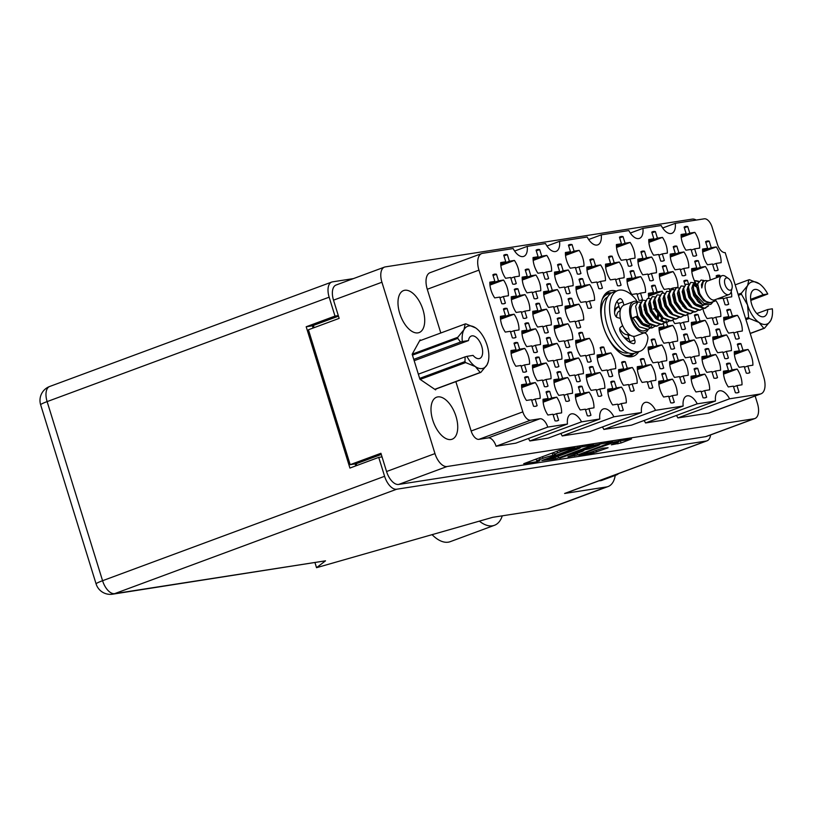 <?xml version="1.0" encoding="UTF-8"?>
<svg xmlns="http://www.w3.org/2000/svg" width="813" height="813" viewBox="0 0 813 813"><rect width="100%" height="100%" fill="white"/><g stroke="black" fill="none" stroke-linecap="round" stroke-linejoin="round"><path stroke-width="1.22" d="M718.133 270.007L716.101 263.432L721.141 262.65A15.569 8.069 69.7 0 0 716.273 246.928L711.233 247.711L709.19 241.136A15.569 8.069 69.7 0 0 706.456 241.258A15.569 8.069 69.7 0 0 705.582 241.695L707.625 248.27L702.574 249.063A15.569 8.069 69.7 0 0 703.773 257.111A15.569 8.069 69.7 0 0 707.442 264.784L712.493 263.991L714.525 270.577A15.569 8.069 69.7 0 0 717.259 270.455A15.569 8.069 69.7 0 0 718.133 270.007L716.314 270.688M696.67 255.434L694.637 248.859L699.678 248.077A15.569 8.069 69.7 0 0 694.81 232.355L689.77 233.138L687.727 226.563A15.569 8.069 69.7 0 0 684.993 226.685A15.569 8.069 69.7 0 0 684.119 227.122L686.162 233.697L681.111 234.49A15.569 8.069 69.7 0 0 682.31 242.538A15.569 8.069 69.7 0 0 685.979 250.211L691.03 249.418L693.062 256.004A15.569 8.069 69.7 0 0 695.796 255.882A15.569 8.069 69.7 0 0 696.67 255.434L694.851 256.105M685.786 275.048L683.753 268.473L688.804 267.68A15.569 8.069 69.7 0 0 683.936 251.959L678.885 252.741L676.843 246.166A15.569 8.069 69.7 0 0 674.109 246.288A15.569 8.069 69.7 0 0 673.235 246.735L675.278 253.31L670.227 254.093A15.569 8.069 69.7 0 0 671.426 262.152A15.569 8.069 69.7 0 0 675.095 269.814L680.146 269.032L682.178 275.607A15.569 8.069 69.7 0 0 684.922 275.485A15.569 8.069 69.7 0 0 685.786 275.048L683.967 275.719M653.439 280.079L651.406 273.503L656.457 272.721A15.569 8.069 69.7 0 0 651.589 256.999L646.538 257.782L644.506 251.207A15.569 8.069 69.7 0 0 641.762 251.329A15.569 8.069 69.7 0 0 640.898 251.766L642.931 258.341L637.88 259.123A15.569 8.069 69.7 0 0 639.079 267.182A15.569 8.069 69.7 0 0 642.748 274.855L647.798 274.062L649.831 280.648A15.569 8.069 69.7 0 0 652.575 280.526A15.569 8.069 69.7 0 0 653.439 280.079L651.63 280.749M621.091 285.119L619.059 278.534L624.11 277.751A15.569 8.069 69.7 0 0 619.242 262.03L614.191 262.812L612.159 256.237A15.569 8.069 69.7 0 0 609.415 256.359A15.569 8.069 69.7 0 0 608.551 256.796L610.583 263.382L605.533 264.164A15.569 8.069 69.7 0 0 606.732 272.213A15.569 8.069 69.7 0 0 610.4 279.885L615.451 279.103L617.484 285.678A15.569 8.069 69.7 0 0 620.228 285.556A15.569 8.069 69.7 0 0 621.091 285.119L619.282 285.79M717.838 298.696A15.569 8.069 69.7 0 0 718.021 298.96L723.072 298.178L725.105 304.753A15.569 8.069 69.7 0 0 727.848 304.631A15.569 8.069 69.7 0 0 728.712 304.194L726.893 304.865M739.291 338.371L737.259 331.795L742.31 331.013A15.569 8.069 69.7 0 0 737.442 315.292L732.391 316.074L730.359 309.499A15.569 8.069 69.7 0 0 727.615 309.621A15.569 8.069 69.7 0 0 726.751 310.058L728.783 316.633L723.733 317.426A15.569 8.069 69.7 0 0 724.932 325.474A15.569 8.069 69.7 0 0 728.6 333.147L733.651 332.354L735.684 338.94A15.569 8.069 69.7 0 0 738.428 338.818A15.569 8.069 69.7 0 0 739.291 338.371L737.482 339.051M706.944 343.411L704.912 336.836L709.962 336.043A15.569 8.069 69.7 0 0 705.095 320.322L700.044 321.105L698.011 314.529A15.569 8.069 69.7 0 0 695.267 314.651A15.569 8.069 69.7 0 0 694.404 315.098L696.436 321.674L691.385 322.456A15.569 8.069 69.7 0 0 692.585 330.515A15.569 8.069 69.7 0 0 696.253 338.178L701.304 337.395L703.336 343.97A15.569 8.069 69.7 0 0 706.08 343.848A15.569 8.069 69.7 0 0 706.944 343.411L705.135 344.082M663.174 323.726L664.089 326.704L659.038 327.487A15.569 8.069 69.7 0 0 660.247 335.545A15.569 8.069 69.7 0 0 663.906 343.218L668.957 342.425L670.999 349.001A15.569 8.069 69.7 0 0 673.733 348.889A15.569 8.069 69.7 0 0 674.607 348.442L672.788 349.112M749.871 372.557L747.838 365.982L752.889 365.189A15.569 8.069 69.7 0 0 748.021 349.468L742.97 350.261L740.938 343.675A15.569 8.069 69.7 0 0 738.194 343.797A15.569 8.069 69.7 0 0 737.33 344.245L739.363 350.82L734.312 351.602A15.569 8.069 69.7 0 0 735.511 359.661A15.569 8.069 69.7 0 0 739.18 367.324L744.23 366.541L746.263 373.116A15.569 8.069 69.7 0 0 749.007 372.994A15.569 8.069 69.7 0 0 749.871 372.557L748.062 373.228M717.533 377.588L715.491 371.013L720.542 370.23A15.569 8.069 69.7 0 0 715.674 354.509L710.623 355.291L708.59 348.716A15.569 8.069 69.7 0 0 705.847 348.838A15.569 8.069 69.7 0 0 704.983 349.275L707.015 355.85L701.965 356.643A15.569 8.069 69.7 0 0 703.174 364.691A15.569 8.069 69.7 0 0 706.832 372.364L711.883 371.571L713.926 378.157A15.569 8.069 69.7 0 0 716.66 378.035A15.569 8.069 69.7 0 0 717.533 377.588L715.714 378.258M685.186 382.628L683.144 376.053L688.194 375.26A15.569 8.069 69.7 0 0 683.327 359.539L678.276 360.322L676.243 353.746A15.569 8.069 69.7 0 0 673.51 353.868A15.569 8.069 69.7 0 0 672.636 354.305L674.668 360.891L669.627 361.673A15.569 8.069 69.7 0 0 670.827 369.722A15.569 8.069 69.7 0 0 674.495 377.395L679.536 376.612L681.579 383.187A15.569 8.069 69.7 0 0 684.312 383.065A15.569 8.069 69.7 0 0 685.186 382.628L683.367 383.299M652.839 387.659L650.807 381.084L655.847 380.301A15.569 8.069 69.7 0 0 650.979 364.57L645.939 365.362L643.896 358.787A15.569 8.069 69.7 0 0 641.162 358.899A15.569 8.069 69.7 0 0 640.288 359.346L642.331 365.921L637.28 366.704A15.569 8.069 69.7 0 0 638.479 374.763A15.569 8.069 69.7 0 0 642.148 382.435L647.199 381.643L649.231 388.218A15.569 8.069 69.7 0 0 651.965 388.106A15.569 8.069 69.7 0 0 652.839 387.659L651.02 388.329M664.323 260.475L662.29 253.9L667.341 253.107A15.569 8.069 69.7 0 0 662.473 237.386L657.422 238.168L655.38 231.593A15.569 8.069 69.7 0 0 652.646 231.715A15.569 8.069 69.7 0 0 651.772 232.152L653.815 238.737L648.764 239.52A15.569 8.069 69.7 0 0 649.963 247.569A15.569 8.069 69.7 0 0 653.632 255.241L658.682 254.459L660.715 261.034A15.569 8.069 69.7 0 0 663.459 260.912A15.569 8.069 69.7 0 0 664.323 260.475L662.504 261.146M631.975 265.505L629.943 258.93L634.994 258.148A15.569 8.069 69.7 0 0 630.126 242.416L625.075 243.209L623.043 236.634A15.569 8.069 69.7 0 0 620.299 236.746A15.569 8.069 69.7 0 0 619.435 237.193L621.467 243.768L616.417 244.55A15.569 8.069 69.7 0 0 617.616 252.609A15.569 8.069 69.7 0 0 621.284 260.282L626.335 259.489L628.368 266.064A15.569 8.069 69.7 0 0 631.112 265.953A15.569 8.069 69.7 0 0 631.975 265.505L630.166 266.176M710.206 280.058A15.569 8.069 69.7 0 0 705.399 266.532L700.349 267.314L698.306 260.739A15.569 8.069 69.7 0 0 695.572 260.861A15.569 8.069 69.7 0 0 694.698 261.308L696.741 267.884L691.69 268.666A15.569 8.069 69.7 0 0 692.889 276.725A15.569 8.069 69.7 0 0 694.597 281.024M694.678 281.186A15.569 8.069 69.7 0 0 696.558 284.387M673.306 289.499L672.869 288.076L677.92 287.294A15.569 8.069 69.7 0 0 673.052 271.572L668.001 272.355L665.969 265.78A15.569 8.069 69.7 0 0 663.225 265.902A15.569 8.069 69.7 0 0 662.361 266.339L664.394 272.914L659.343 273.696A15.569 8.069 69.7 0 0 660.542 281.755A15.569 8.069 69.7 0 0 664.211 289.428L669.262 288.635L669.841 290.526M642.555 299.692L640.522 293.117L645.573 292.324A15.569 8.069 69.7 0 0 640.705 276.603L635.654 277.385L633.622 270.81A15.569 8.069 69.7 0 0 630.878 270.932A15.569 8.069 69.7 0 0 630.014 271.369L632.047 277.955L626.996 278.737A15.569 8.069 69.7 0 0 628.195 286.786A15.569 8.069 69.7 0 0 631.864 294.458L636.914 293.676L638.947 300.251A15.569 8.069 69.7 0 0 641.691 300.129A15.569 8.069 69.7 0 0 642.555 299.692L640.746 300.363M702.869 308.625A15.569 8.069 69.7 0 0 703.469 310.901A15.569 8.069 69.7 0 0 707.137 318.574L712.188 317.781L714.221 324.367A15.569 8.069 69.7 0 0 716.964 324.245A15.569 8.069 69.7 0 0 717.828 323.798L716.019 324.468M672.798 320.159A15.569 8.069 69.7 0 0 674.79 323.604L679.841 322.822L681.873 329.397A15.569 8.069 69.7 0 0 684.617 329.275A15.569 8.069 69.7 0 0 685.481 328.838L683.672 329.509M728.407 357.984L726.375 351.409L731.426 350.616A15.569 8.069 69.7 0 0 726.558 334.895L721.507 335.678L719.475 329.102A15.569 8.069 69.7 0 0 716.731 329.224A15.569 8.069 69.7 0 0 715.867 329.671L717.899 336.247L712.849 337.029A15.569 8.069 69.7 0 0 714.048 345.088A15.569 8.069 69.7 0 0 717.716 352.751L722.767 351.968L724.8 358.543A15.569 8.069 69.7 0 0 727.544 358.421A15.569 8.069 69.7 0 0 728.407 357.984L726.598 358.655M696.07 363.015L694.028 356.44L699.078 355.657A15.569 8.069 69.7 0 0 694.211 339.936L689.16 340.718L687.127 334.143A15.569 8.069 69.7 0 0 684.383 334.265A15.569 8.069 69.7 0 0 683.52 334.702L685.552 341.277L680.501 342.06A15.569 8.069 69.7 0 0 681.711 350.118A15.569 8.069 69.7 0 0 685.369 357.791L690.42 356.998L692.463 363.584A15.569 8.069 69.7 0 0 695.196 363.462A15.569 8.069 69.7 0 0 696.07 363.015L694.251 363.685M663.723 368.055L661.68 361.48L666.731 360.687A15.569 8.069 69.7 0 0 661.863 344.966L656.813 345.749L654.78 339.173A15.569 8.069 69.7 0 0 652.046 339.295A15.569 8.069 69.7 0 0 651.172 339.732L653.205 346.318L648.164 347.1A15.569 8.069 69.7 0 0 649.363 355.149A15.569 8.069 69.7 0 0 653.032 362.822L658.073 362.039L660.115 368.614A15.569 8.069 69.7 0 0 662.849 368.492A15.569 8.069 69.7 0 0 663.723 368.055L661.904 368.726M623.297 410.169L621.254 403.594L626.305 402.811A15.569 8.069 69.7 0 0 621.437 387.09L616.396 387.872L614.354 381.297A15.569 8.069 69.7 0 0 611.62 381.419A15.569 8.069 69.7 0 0 610.746 381.856L612.789 388.431L607.738 389.224A15.569 8.069 69.7 0 0 608.937 397.272A15.569 8.069 69.7 0 0 612.606 404.945L617.646 404.152L619.689 410.738A15.569 8.069 69.7 0 0 622.423 410.616A15.569 8.069 69.7 0 0 623.297 410.169L621.478 410.85M590.949 415.209L588.917 408.634L593.968 407.841A15.569 8.069 69.7 0 0 589.1 392.12L584.049 392.903L582.006 386.327A15.569 8.069 69.7 0 0 579.273 386.449A15.569 8.069 69.7 0 0 578.399 386.897L580.441 393.472L575.391 394.254A15.569 8.069 69.7 0 0 576.59 402.313A15.569 8.069 69.7 0 0 580.258 409.976L585.309 409.193L587.342 415.768A15.569 8.069 69.7 0 0 590.086 415.646A15.569 8.069 69.7 0 0 590.949 415.209L589.13 415.88M558.602 420.24L556.57 413.665L561.62 412.882A15.569 8.069 69.7 0 0 556.753 397.161L551.702 397.943L549.669 391.368A15.569 8.069 69.7 0 0 546.925 391.49A15.569 8.069 69.7 0 0 546.062 391.927L548.094 398.502L543.043 399.285A15.569 8.069 69.7 0 0 544.243 407.343A15.569 8.069 69.7 0 0 547.911 415.016L552.962 414.224L554.994 420.809A15.569 8.069 69.7 0 0 557.738 420.687A15.569 8.069 69.7 0 0 558.602 420.24L556.793 420.91M612.717 375.992L610.675 369.417L615.726 368.624A15.569 8.069 69.7 0 0 610.858 352.903L605.807 353.696L603.774 347.11A15.569 8.069 69.7 0 0 601.031 347.232A15.569 8.069 69.7 0 0 600.167 347.679L602.199 354.255L597.149 355.037A15.569 8.069 69.7 0 0 598.358 363.096A15.569 8.069 69.7 0 0 602.016 370.758L607.067 369.976L609.11 376.551A15.569 8.069 69.7 0 0 611.843 376.429A15.569 8.069 69.7 0 0 612.717 375.992L610.898 376.663M580.37 381.023L578.328 374.447L583.378 373.665A15.569 8.069 69.7 0 0 578.51 357.944L573.47 358.726L571.427 352.151A15.569 8.069 69.7 0 0 568.694 352.273A15.569 8.069 69.7 0 0 567.82 352.71L569.862 359.285L564.811 360.078A15.569 8.069 69.7 0 0 566.011 368.126A15.569 8.069 69.7 0 0 569.679 375.799L574.72 375.006L576.763 381.592A15.569 8.069 69.7 0 0 579.496 381.47A15.569 8.069 69.7 0 0 580.37 381.023L578.551 381.693M548.023 386.063L545.99 379.488L551.041 378.695A15.569 8.069 69.7 0 0 546.173 362.974L541.123 363.757L539.08 357.181A15.569 8.069 69.7 0 0 536.346 357.303A15.569 8.069 69.7 0 0 535.472 357.74L537.515 364.326L532.464 365.108A15.569 8.069 69.7 0 0 533.663 373.157A15.569 8.069 69.7 0 0 537.332 380.83L542.383 380.047L544.415 386.622A15.569 8.069 69.7 0 0 547.159 386.5A15.569 8.069 69.7 0 0 548.023 386.063L546.204 386.734M569.791 346.846L567.748 340.271L572.799 339.478A15.569 8.069 69.7 0 0 567.931 323.757L562.881 324.539L560.848 317.964A15.569 8.069 69.7 0 0 558.104 318.086A15.569 8.069 69.7 0 0 557.24 318.533L559.273 325.109L554.222 325.891A15.569 8.069 69.7 0 0 555.431 333.95A15.569 8.069 69.7 0 0 559.09 341.612L564.141 340.83L566.183 347.405A15.569 8.069 69.7 0 0 568.917 347.283A15.569 8.069 69.7 0 0 569.791 346.846L567.972 347.517M537.444 351.877L535.401 345.301L540.452 344.519A15.569 8.069 69.7 0 0 535.584 328.798L530.543 329.58L528.501 323.005A15.569 8.069 69.7 0 0 525.767 323.127A15.569 8.069 69.7 0 0 524.893 323.564L526.936 330.139L521.885 330.921A15.569 8.069 69.7 0 0 523.084 338.98A15.569 8.069 69.7 0 0 526.753 346.653L531.793 345.86L533.836 352.446A15.569 8.069 69.7 0 0 536.57 352.324A15.569 8.069 69.7 0 0 537.444 351.877L535.625 352.547M591.549 307.629L589.516 301.054L594.567 300.261A15.569 8.069 69.7 0 0 589.699 284.54L584.649 285.333L582.616 278.747A15.569 8.069 69.7 0 0 579.872 278.869A15.569 8.069 69.7 0 0 579.008 279.316L581.041 285.891L575.99 286.674A15.569 8.069 69.7 0 0 577.189 294.733A15.569 8.069 69.7 0 0 580.858 302.395L585.909 301.613L587.941 308.188A15.569 8.069 69.7 0 0 590.685 308.066A15.569 8.069 69.7 0 0 591.549 307.629L589.74 308.3M559.202 312.659L557.169 306.084L562.22 305.302A15.569 8.069 69.7 0 0 557.352 289.58L552.301 290.363L550.269 283.788A15.569 8.069 69.7 0 0 547.525 283.91A15.569 8.069 69.7 0 0 546.661 284.347L548.694 290.922L543.643 291.715A15.569 8.069 69.7 0 0 544.842 299.763A15.569 8.069 69.7 0 0 548.511 307.436L553.562 306.643L555.594 313.229A15.569 8.069 69.7 0 0 558.338 313.107A15.569 8.069 69.7 0 0 559.202 312.659L557.393 313.33M526.865 317.7L524.822 311.125L529.873 310.332A15.569 8.069 69.7 0 0 525.005 294.611L519.954 295.393L517.922 288.818A15.569 8.069 69.7 0 0 515.178 288.94A15.569 8.069 69.7 0 0 514.314 289.377L516.346 295.962L511.296 296.745A15.569 8.069 69.7 0 0 512.505 304.794A15.569 8.069 69.7 0 0 516.164 312.466L521.214 311.684L523.257 318.259A15.569 8.069 69.7 0 0 525.991 318.137A15.569 8.069 69.7 0 0 526.865 317.7L525.046 318.371M580.97 273.442L578.937 266.867L583.988 266.085A15.569 8.069 69.7 0 0 579.12 250.363L574.069 251.146L572.037 244.571A15.569 8.069 69.7 0 0 569.293 244.693A15.569 8.069 69.7 0 0 568.419 245.13L570.462 251.705L565.411 252.497A15.569 8.069 69.7 0 0 566.61 260.546A15.569 8.069 69.7 0 0 570.279 268.219L575.33 267.436L577.362 274.011A15.569 8.069 69.7 0 0 580.106 273.89A15.569 8.069 69.7 0 0 580.97 273.442L579.161 274.123M548.623 278.483L546.59 271.908L551.641 271.115A15.569 8.069 69.7 0 0 546.773 255.394L541.722 256.176L539.69 249.601A15.569 8.069 69.7 0 0 536.946 249.723A15.569 8.069 69.7 0 0 536.082 250.17L538.115 256.745L533.064 257.528A15.569 8.069 69.7 0 0 534.263 265.587A15.569 8.069 69.7 0 0 537.932 273.249L542.982 272.467L545.015 279.042A15.569 8.069 69.7 0 0 547.759 278.92A15.569 8.069 69.7 0 0 548.623 278.483L546.814 279.154M634.181 390.565L632.138 383.99L637.189 383.197A15.569 8.069 69.7 0 0 632.321 367.476L627.27 368.269L625.238 361.683A15.569 8.069 69.7 0 0 622.494 361.805A15.569 8.069 69.7 0 0 621.63 362.252L623.662 368.828L618.612 369.61A15.569 8.069 69.7 0 0 619.821 377.669A15.569 8.069 69.7 0 0 623.48 385.332L628.53 384.549L630.573 391.124A15.569 8.069 69.7 0 0 633.307 391.002A15.569 8.069 69.7 0 0 634.181 390.565L632.362 391.236M601.833 395.596L599.791 389.021L604.842 388.238A15.569 8.069 69.7 0 0 599.974 372.517L594.933 373.299L592.89 366.724A15.569 8.069 69.7 0 0 590.157 366.846A15.569 8.069 69.7 0 0 589.283 367.283L591.325 373.858L586.275 374.651A15.569 8.069 69.7 0 0 587.474 382.699A15.569 8.069 69.7 0 0 591.142 390.372L596.183 389.579L598.226 396.165A15.569 8.069 69.7 0 0 600.959 396.043A15.569 8.069 69.7 0 0 601.833 395.596L600.014 396.266M569.486 400.636L567.454 394.061L572.504 393.268A15.569 8.069 69.7 0 0 567.637 377.547L562.586 378.33L560.543 371.754A15.569 8.069 69.7 0 0 557.809 371.876A15.569 8.069 69.7 0 0 556.935 372.313L558.978 378.899L553.927 379.681A15.569 8.069 69.7 0 0 555.127 387.73A15.569 8.069 69.7 0 0 558.795 395.403L563.846 394.62L565.878 401.195A15.569 8.069 69.7 0 0 568.622 401.073A15.569 8.069 69.7 0 0 569.486 400.636L567.667 401.307M537.139 405.667L535.106 399.092L540.157 398.309A15.569 8.069 69.7 0 0 535.289 382.577L530.239 383.37L528.206 376.795A15.569 8.069 69.7 0 0 525.462 376.907A15.569 8.069 69.7 0 0 524.598 377.354L526.631 383.929L521.58 384.712A15.569 8.069 69.7 0 0 522.779 392.77A15.569 8.069 69.7 0 0 526.448 400.443L531.499 399.65L533.531 406.226A15.569 8.069 69.7 0 0 536.275 406.114A15.569 8.069 69.7 0 0 537.139 405.667L535.33 406.337M591.254 361.419L589.212 354.844L594.262 354.051A15.569 8.069 69.7 0 0 589.395 338.33L584.344 339.112L582.311 332.537A15.569 8.069 69.7 0 0 579.567 332.659A15.569 8.069 69.7 0 0 578.704 333.106L580.736 339.682L575.685 340.464A15.569 8.069 69.7 0 0 576.895 348.523A15.569 8.069 69.7 0 0 580.553 356.185L585.604 355.403L587.647 361.978A15.569 8.069 69.7 0 0 590.38 361.856A15.569 8.069 69.7 0 0 591.254 361.419L589.435 362.09M558.907 366.45L556.864 359.874L561.915 359.092A15.569 8.069 69.7 0 0 557.047 343.371L552.007 344.153L549.964 337.578A15.569 8.069 69.7 0 0 547.23 337.7A15.569 8.069 69.7 0 0 546.356 338.137L548.399 344.712L543.348 345.505A15.569 8.069 69.7 0 0 544.547 353.553A15.569 8.069 69.7 0 0 548.216 361.226L553.257 360.433L555.299 367.019A15.569 8.069 69.7 0 0 558.033 366.897A15.569 8.069 69.7 0 0 558.907 366.45L557.088 367.12M526.56 371.49L524.527 364.915L529.578 364.122A15.569 8.069 69.7 0 0 524.71 348.401L519.659 349.184L517.617 342.608A15.569 8.069 69.7 0 0 514.883 342.73A15.569 8.069 69.7 0 0 514.009 343.167L516.052 349.753L511.001 350.535A15.569 8.069 69.7 0 0 512.2 358.584A15.569 8.069 69.7 0 0 515.869 366.257L520.92 365.474L522.952 372.049A15.569 8.069 69.7 0 0 525.696 371.927A15.569 8.069 69.7 0 0 526.56 371.49L524.741 372.161M580.665 327.233L578.632 320.657L583.683 319.875A15.569 8.069 69.7 0 0 578.815 304.153L573.765 304.936L571.732 298.361A15.569 8.069 69.7 0 0 568.988 298.483A15.569 8.069 69.7 0 0 568.124 298.92L570.157 305.495L565.106 306.288A15.569 8.069 69.7 0 0 566.305 314.336A15.569 8.069 69.7 0 0 569.974 322.009L575.025 321.216L577.057 327.802A15.569 8.069 69.7 0 0 579.801 327.68A15.569 8.069 69.7 0 0 580.665 327.233L578.856 327.903M548.328 332.273L546.285 325.698L551.336 324.905A15.569 8.069 69.7 0 0 546.468 309.184L541.417 309.966L539.385 303.391A15.569 8.069 69.7 0 0 536.641 303.513A15.569 8.069 69.7 0 0 535.777 303.95L537.81 310.536L532.759 311.318A15.569 8.069 69.7 0 0 533.968 319.377A15.569 8.069 69.7 0 0 537.627 327.039L542.678 326.257L544.72 332.832A15.569 8.069 69.7 0 0 547.454 332.71A15.569 8.069 69.7 0 0 548.328 332.273L546.509 332.944M515.981 337.304L513.938 330.728L518.989 329.946A15.569 8.069 69.7 0 0 514.121 314.214L509.08 315.007L507.038 308.432A15.569 8.069 69.7 0 0 504.304 308.544A15.569 8.069 69.7 0 0 503.43 308.991L505.473 315.566L500.422 316.348A15.569 8.069 69.7 0 0 501.621 324.407A15.569 8.069 69.7 0 0 505.29 332.08L510.33 331.287L512.373 337.862A15.569 8.069 69.7 0 0 515.107 337.751A15.569 8.069 69.7 0 0 515.981 337.304L514.162 337.974M602.433 288.015L600.4 281.44L605.451 280.658A15.569 8.069 69.7 0 0 600.583 264.936L595.533 265.719L593.5 259.144A15.569 8.069 69.7 0 0 590.756 259.266A15.569 8.069 69.7 0 0 589.882 259.703L591.925 266.278L586.874 267.071A15.569 8.069 69.7 0 0 588.073 275.119A15.569 8.069 69.7 0 0 591.742 282.792L596.793 282.009L598.825 288.585A15.569 8.069 69.7 0 0 601.569 288.463A15.569 8.069 69.7 0 0 602.433 288.015L600.624 288.696M570.086 293.056L568.053 286.481L573.104 285.688A15.569 8.069 69.7 0 0 568.236 269.967L563.185 270.759L561.153 264.174A15.569 8.069 69.7 0 0 558.409 264.296A15.569 8.069 69.7 0 0 557.545 264.743L559.578 271.318L554.527 272.101A15.569 8.069 69.7 0 0 555.726 280.16A15.569 8.069 69.7 0 0 559.395 287.822L564.446 287.04L566.478 293.615A15.569 8.069 69.7 0 0 569.222 293.493A15.569 8.069 69.7 0 0 570.086 293.056L568.277 293.727M537.739 298.086L535.706 291.511L540.757 290.729A15.569 8.069 69.7 0 0 535.889 275.007L530.838 275.79L528.806 269.215A15.569 8.069 69.7 0 0 526.062 269.337A15.569 8.069 69.7 0 0 525.198 269.774L527.231 276.349L522.18 277.142A15.569 8.069 69.7 0 0 523.379 285.19A15.569 8.069 69.7 0 0 527.048 292.863L532.098 292.07L534.131 298.656A15.569 8.069 69.7 0 0 536.875 298.534A15.569 8.069 69.7 0 0 537.739 298.086L535.93 298.757M738.997 392.161L736.954 385.586L742.005 384.803A15.569 8.069 69.7 0 0 737.137 369.082L732.086 369.864L730.054 363.289A15.569 8.069 69.7 0 0 727.31 363.411A15.569 8.069 69.7 0 0 726.446 363.848L728.478 370.423L723.428 371.216A15.569 8.069 69.7 0 0 724.637 379.264A15.569 8.069 69.7 0 0 728.296 386.937L733.346 386.145L735.389 392.73A15.569 8.069 69.7 0 0 738.123 392.608A15.569 8.069 69.7 0 0 738.997 392.161L737.178 392.831M706.649 397.201L704.607 390.626L709.658 389.834A15.569 8.069 69.7 0 0 704.79 374.112L699.739 374.895L697.706 368.319A15.569 8.069 69.7 0 0 694.973 368.441A15.569 8.069 69.7 0 0 694.099 368.878L696.131 375.464L691.091 376.246A15.569 8.069 69.7 0 0 692.29 384.295A15.569 8.069 69.7 0 0 695.958 391.968L700.999 391.185L703.042 397.76A15.569 8.069 69.7 0 0 705.775 397.638A15.569 8.069 69.7 0 0 706.649 397.201L704.83 397.872M674.302 402.232L672.27 395.657L677.31 394.874A15.569 8.069 69.7 0 0 672.442 379.143L667.402 379.935L665.359 373.36A15.569 8.069 69.7 0 0 662.625 373.472A15.569 8.069 69.7 0 0 661.752 373.919L663.794 380.494L658.743 381.277A15.569 8.069 69.7 0 0 659.943 389.336A15.569 8.069 69.7 0 0 663.611 397.008L668.662 396.216L670.695 402.791A15.569 8.069 69.7 0 0 673.428 402.679A15.569 8.069 69.7 0 0 674.302 402.232L672.483 402.902M516.275 283.513L514.243 276.938L519.294 276.156A15.569 8.069 69.7 0 0 514.426 260.434L509.375 261.217L507.342 254.642A15.569 8.069 69.7 0 0 504.599 254.764A15.569 8.069 69.7 0 0 503.735 255.201L505.767 261.776L500.717 262.558A15.569 8.069 69.7 0 0 501.916 270.617A15.569 8.069 69.7 0 0 505.584 278.29L510.635 277.497L512.668 284.083A15.569 8.069 69.7 0 0 515.412 283.961A15.569 8.069 69.7 0 0 516.275 283.513L514.466 284.184M493.064 275.505L496.458 274.245A15.569 8.069 -110.3 0 0 493.715 274.367A15.569 8.069 -110.3 0 0 492.851 274.804L494.883 281.389L489.833 282.172A15.569 8.069 69.7 0 0 491.042 290.221A15.569 8.069 69.7 0 0 494.7 297.893L499.751 297.111L501.794 303.686A15.569 8.069 -110.3 0 0 504.527 303.564A15.569 8.069 -110.3 0 0 505.401 303.127L503.582 303.798M587.25 452.231A6.291 0.559 162.8 0 0 584.517 453.583A6.291 0.559 162.8 0 0 585.472 453.593A6.291 0.559 162.8 0 0 593.785 451.215L602.596 448.217L608.104 447.76L593.49 452.912L578.724 455.148L613.693 442.079L631.569 438.949L621.02 442.983L611.386 444.823L616.132 442.943A6.291 0.559 162.8 0 0 618.876 441.591A6.291 0.559 162.8 0 0 615.665 442.069A6.291 0.559 162.8 0 0 609.598 443.959L587.149 451.906M559.73 458.166L579.344 451.347L582.769 451.215L567.972 456.825L577.606 454.975L612.575 441.906L594.699 445.036L559.73 458.166M616.295 291.084A34.725 17.988 69.7 0 0 609.303 291.115A34.725 17.988 69.7 0 0 603.327 326.491A34.725 17.988 69.7 0 0 633.418 356.246A34.725 17.988 69.7 0 0 638.744 351.724M456.002 416.408A22.398 11.606 69.7 0 0 436.591 397.211A22.398 11.606 69.7 0 0 432.729 420.026A22.398 11.606 69.7 0 0 452.14 439.213A22.398 11.606 69.7 0 0 456.002 416.408M422.984 309.753A22.398 11.606 69.7 0 0 403.583 290.566A22.398 11.606 69.7 0 0 399.722 313.381A22.398 11.606 69.7 0 0 419.132 332.568A22.398 11.606 69.7 0 0 422.984 309.753M709.19 241.136L705.796 242.386M687.727 226.563L684.333 227.813M676.843 246.166L673.459 247.426M644.506 251.207L641.111 252.457M612.159 256.237L608.764 257.497M720.105 276.4L719.769 275.312A15.569 8.069 69.7 0 0 717.036 275.434A15.569 8.069 69.7 0 0 716.162 275.881L716.71 277.65M719.769 275.312L716.385 276.572M688.591 284.113L687.432 280.353A15.569 8.069 69.7 0 0 684.688 280.475A15.569 8.069 69.7 0 0 683.824 280.912L684.963 284.601M687.432 280.353L684.038 281.603M663.286 292.965A15.569 8.069 69.7 0 0 662.168 291.176L657.117 291.958L655.085 285.383A15.569 8.069 69.7 0 0 652.341 285.505A15.569 8.069 69.7 0 0 651.477 285.942L653.51 292.528L648.459 293.31A15.569 8.069 69.7 0 0 648.896 298.3M655.085 285.383L651.691 286.643M730.359 309.499L726.964 310.749M698.011 314.529L694.617 315.79M740.938 343.675L737.543 344.936M708.59 348.716L705.196 349.966M676.243 353.746L672.849 355.007M643.896 358.787L640.502 360.037M655.38 231.593L651.996 232.853M623.043 236.634L619.648 237.884M698.306 260.739L694.922 261.999M665.969 265.78L662.575 267.03M633.622 270.81L630.227 272.07M719.475 329.102L716.08 330.363M687.127 334.143L683.733 335.393M654.78 339.173L651.386 340.434M614.354 381.297L610.959 382.547M582.006 386.327L578.622 387.588M549.669 391.368L546.275 392.618M603.774 347.11L600.38 348.371M571.427 352.151L568.033 353.401M539.08 357.181L535.696 358.442M560.848 317.964L557.454 319.224M528.501 323.005L525.107 324.255M582.616 278.747L579.222 280.007M550.269 283.788L546.875 285.038M517.922 288.818L514.527 290.078M572.037 244.571L568.643 245.821M539.69 249.601L536.295 250.861M625.238 361.683L621.843 362.944M592.89 366.724L589.496 367.974M560.543 371.754L557.159 373.015M528.206 376.795L524.812 378.045M582.311 332.537L578.917 333.797M549.964 337.578L546.57 338.828M517.617 342.608L514.233 343.869M571.732 298.361L568.338 299.611M539.385 303.391L535.991 304.651M507.038 308.432L503.643 309.682M593.5 259.144L590.106 260.404M561.153 264.174L557.759 265.434M528.806 269.215L525.411 270.465M730.054 363.289L726.659 364.539M697.706 368.319L694.312 369.58M665.359 373.36L661.965 374.61M507.342 254.642L503.948 255.892M558.622 457.932L593.592 444.863L575.716 447.983L541.773 460.554L555.513 458.817L558.622 457.932L558.104 456.276M696.223 220.069A14.847 7.693 69.7 0 0 692.3 219.114L385.271 266.898A14.847 7.693 69.7 0 0 384.488 267.101A14.847 7.693 69.7 0 0 381.927 282.233L434.975 453.593A14.847 7.693 69.7 0 0 447.059 466.52L754.098 418.736A14.847 7.693 69.7 0 0 754.881 418.532A14.847 7.693 69.7 0 0 757.431 403.4L755.135 395.982M754.881 418.532L706.467 436.449A14.847 7.693 -110.3 0 1 705.684 436.652L398.644 484.446A14.847 7.693 -110.3 0 1 386.561 471.52L380.921 453.288L350.179 464.67L308.422 329.763L339.163 318.381L333.513 300.16A14.847 7.693 -110.3 0 1 336.074 285.028L384.488 267.101M570.441 448.969L574.761 447.729L558.673 450.636L523.704 463.715L537.047 461.693L539.934 460.717L538.003 460.981A7.52 0.671 162.8 0 1 536.854 460.971A7.52 0.671 162.8 0 1 540.127 459.355L542.962 458.308A7.52 0.671 162.8 0 1 552.901 455.463L555.543 454.487A7.52 0.671 162.8 0 1 554.395 454.477A7.52 0.671 162.8 0 1 557.667 452.861L560.503 451.815A7.52 0.671 162.8 0 1 570.441 448.969L570.269 448.43M697.229 403.837L645.552 422.963L663.825 420.118L715.501 400.992L697.229 403.837A14.37 7.449 69.7 0 0 686.619 396.012A14.37 7.449 69.7 0 0 683.164 406.022L631.477 425.158L603.876 429.457L655.563 410.321A14.37 7.449 69.7 0 0 644.943 402.496A14.37 7.449 69.7 0 0 641.487 412.506L613.886 416.805L562.2 435.941L589.801 431.642L641.487 412.506M683.164 406.022L655.563 410.321M760.968 393.827L709.292 412.953A16.29 8.435 -110.3 0 1 708.428 413.177L760.114 394.041A16.29 8.435 69.7 0 0 760.968 393.827A16.29 8.435 69.7 0 0 763.773 377.232L725.186 252.589A9.583 4.959 -110.3 0 1 717.391 244.246L712.107 227.152A9.583 4.959 69.7 0 0 704.302 218.809L675.268 223.331A14.37 7.449 69.7 0 1 671.802 233.351A14.37 7.449 69.7 0 1 661.193 225.526L642.92 228.372L630.309 233.036M642.92 228.372A14.37 7.449 69.7 0 1 639.455 238.382A14.37 7.449 69.7 0 1 628.845 230.557L601.244 234.855L588.632 239.52M601.244 234.855A14.37 7.449 69.7 0 1 597.779 244.865A14.37 7.449 69.7 0 1 587.169 237.04L559.568 241.339L546.966 246.004M559.568 241.339A14.37 7.449 69.7 0 1 556.112 251.359A14.37 7.449 69.7 0 1 545.493 243.534L527.22 246.38L514.619 251.044M527.22 246.38A14.37 7.449 69.7 0 1 523.765 256.39A14.37 7.449 69.7 0 1 513.145 248.565L482.617 253.321A16.29 8.435 69.7 0 0 481.753 253.544A16.29 8.435 69.7 0 0 478.948 270.129L522.83 411.876A9.583 4.959 69.7 0 0 530.625 420.209L539.954 418.756A9.583 4.959 -110.3 0 1 547.749 427.099L567.464 424.03L515.777 443.166L496.072 446.235L547.749 427.099M599.811 419L581.539 421.845L529.852 440.971L548.125 438.136L599.811 419A14.37 7.449 69.7 0 1 603.266 408.98A14.37 7.449 69.7 0 1 613.886 416.805M356.765 465.524L356.216 463.725L350.179 464.67M381.277 454.447L356.216 463.725M314.092 327.669L313.401 325.434M675.268 223.331L662.656 227.996M478.948 270.129L427.272 289.265L440.809 332.984M455.859 381.632L471.144 431.002L522.83 411.876M530.625 420.209L478.948 439.345L488.278 437.892L539.954 418.756M760.114 394.041L729.576 398.797L677.9 417.933L708.428 413.177M644.089 420.494A14.37 7.449 -110.3 0 1 645.552 422.963M602.413 426.977A14.37 7.449 -110.3 0 1 603.876 429.457M560.736 433.461A14.37 7.449 -110.3 0 1 562.2 435.941M528.389 438.502A14.37 7.449 -110.3 0 1 529.852 440.971M496.072 446.235A9.583 4.959 69.7 0 0 488.278 437.892M478.948 439.345A9.583 4.959 -110.3 0 1 471.144 431.002M427.272 289.265A16.29 8.435 -110.3 0 1 430.077 272.68L481.753 253.544M676.426 415.453A14.37 7.449 -110.3 0 1 677.9 417.933M420.839 340.383L420.118 339.895L412.171 354.234L419.915 379.234L435.595 389.884L436.124 388.939M728.712 304.194L726.68 297.619L731.73 296.826A15.569 8.069 69.7 0 0 731.233 291.532M698.316 302.03L699.15 301.897M653.327 309.031L654.77 308.808M674.607 348.442L672.564 341.867L677.615 341.084A15.569 8.069 69.7 0 0 672.747 325.363L667.697 326.145L666.579 322.517M666.569 322.476L666.04 320.789M697.046 284.316L697.656 284.215M717.828 323.798L715.796 317.222L720.846 316.44A15.569 8.069 69.7 0 0 715.979 300.719L713.916 301.034M685.481 328.838L683.448 322.263L688.499 321.47A15.569 8.069 69.7 0 0 687.625 314.58M685.247 308.442A15.569 8.069 69.7 0 0 684.363 306.877M505.401 303.127L503.359 296.552L508.41 295.759A15.569 8.069 69.7 0 0 503.542 280.038L498.491 280.82L489.863 284.022M496.458 274.245L498.491 280.82M729.576 398.797A14.37 7.449 69.7 0 0 718.966 390.972A14.37 7.449 69.7 0 0 715.501 400.992M581.539 421.845A14.37 7.449 69.7 0 0 570.919 414.02A14.37 7.449 69.7 0 0 567.464 424.03M551.427 453.329A7.52 0.671 162.8 0 1 552.2 453.187L553.907 452.922M533.978 459.782L536.367 459.406M580.36 447.343L582.616 446.51M577.525 447.872L545.553 459.518L546.854 459.599A7.52 0.671 162.8 0 0 556.803 456.754L577.169 449.213A7.52 0.671 162.8 0 0 580.441 447.597A7.52 0.671 162.8 0 0 579.293 447.587L577.393 447.445M601.6 443.552L599.689 444.264M597.047 445.931A6.291 0.559 162.8 0 0 599.791 444.579A6.291 0.559 162.8 0 0 596.579 445.057A6.291 0.559 162.8 0 0 590.512 446.947L581.976 450.372L589.181 448.847L597.047 445.931M618.754 441.215L620.593 440.595M503.359 296.552L499.965 297.802M489.954 285.068L503.542 280.038M494.883 281.389L489.833 283.259M514.243 276.938L510.849 278.198M500.838 265.465L514.426 260.434M509.375 261.217L500.747 264.408M505.767 261.776L500.717 263.646M672.27 395.657L668.875 396.917M658.855 384.173L672.442 379.143M667.402 379.935L658.774 383.126M663.794 380.494L658.733 382.364M704.607 390.626L701.223 391.876M691.202 379.143L704.79 374.112M699.739 374.895L691.121 378.096M696.131 375.464L691.08 377.334M736.954 385.586L733.56 386.846M723.55 374.112L737.137 369.082M732.086 369.864L723.458 373.055M728.478 370.423L723.428 372.293M535.706 291.511L532.312 292.771M522.302 280.038L535.889 275.007M530.838 275.79L522.21 278.981M527.231 276.349L522.18 278.219M568.053 286.481L564.659 287.731M554.649 274.997L568.236 269.967M563.185 270.759L554.557 273.951M559.578 271.318L554.527 273.188M600.4 281.44L597.006 282.7M586.996 269.967L600.583 264.936M595.533 265.719L586.905 268.91M591.925 266.278L586.874 268.148M513.938 330.728L510.554 331.989M500.534 319.255L514.121 314.214M509.08 315.007L500.452 318.198M505.473 315.566L500.412 317.436M546.285 325.698L542.891 326.948M532.881 314.214L546.468 309.184M541.417 309.966L532.789 313.168M537.81 310.536L532.759 312.405M578.632 320.657L575.238 321.918M565.228 309.184L578.815 304.153M573.765 304.936L565.137 308.127M570.157 305.495L565.106 307.365M524.527 364.915L521.133 366.165M511.113 353.431L524.71 348.401M519.659 349.184L511.031 352.385M516.052 349.753L511.001 351.623M556.864 359.874L553.48 361.135M543.46 348.401L557.047 343.371M552.007 344.153L543.379 347.344M548.399 344.712L543.338 346.582M589.212 354.844L585.817 356.094M575.807 343.36L589.395 338.33M584.344 339.112L575.716 342.314M580.736 339.682L575.685 341.551M535.106 399.092L531.712 400.352M521.702 387.618L535.289 382.577M530.239 383.37L521.611 386.561M526.631 383.929L521.58 385.799M567.454 394.061L564.059 395.311M554.039 382.577L567.637 377.547M562.586 378.33L553.958 381.531M558.978 378.899L553.927 380.769M599.791 389.021L596.407 390.281M586.386 377.547L599.974 372.517M594.933 373.299L586.305 376.49M591.325 373.858L586.264 375.728M632.138 383.99L628.744 385.24M618.734 372.506L632.321 367.476M627.27 368.269L618.642 371.46M623.662 368.828L618.612 370.698M546.59 271.908L543.196 273.158M533.186 260.424L546.773 255.394M541.722 256.176L533.094 259.377M538.115 256.745L533.064 258.615M578.937 266.867L575.543 268.127M565.533 255.394L579.12 250.363M574.069 251.146L565.442 254.337M570.462 251.705L565.411 253.575M524.822 311.125L521.428 312.375M511.418 299.641L525.005 294.611M519.954 295.393L511.326 298.595M516.346 295.962L511.296 297.832M557.169 306.084L553.775 307.344M543.765 294.611L557.352 289.58M552.301 290.363L543.673 293.554M548.694 290.922L543.643 292.792M589.516 301.054L586.122 302.304M576.112 289.57L589.699 284.54M584.649 285.333L576.021 288.524M581.041 285.891L575.99 287.761M535.401 345.301L532.017 346.562M521.997 333.828L535.584 328.798M530.543 329.58L521.916 332.771M526.936 330.139L521.875 332.009M567.748 340.271L564.354 341.521M554.344 328.787L567.931 323.757M562.881 324.539L554.253 327.741M559.273 325.109L554.222 326.978M545.99 379.488L542.596 380.738M532.576 368.004L546.173 362.974M541.123 363.757L532.495 366.958M537.515 364.326L532.464 366.196M578.328 374.447L574.943 375.708M564.923 362.974L578.51 357.944M573.47 358.726L564.842 361.917M569.862 359.285L564.801 361.155M610.675 369.417L607.281 370.667M597.27 357.933L610.858 352.903M605.807 353.696L597.179 356.887M602.199 354.255L597.149 356.124M556.57 413.665L553.175 414.925M543.165 402.191L556.753 397.161M551.702 397.943L543.074 401.134M548.094 398.502L543.043 400.372M588.917 408.634L585.523 409.884M575.502 397.151L589.1 392.12M584.049 392.903L575.421 396.104M580.441 393.472L575.391 395.342M621.254 403.594L617.87 404.854M607.85 392.12L621.437 387.09M616.396 387.872L607.768 391.063M612.789 388.431L607.728 390.301M661.68 361.48L658.296 362.73M648.276 349.997L661.863 344.966M656.813 345.749L648.195 348.95M653.205 346.318L648.154 348.188M694.028 356.44L690.633 357.7M680.623 344.966L694.211 339.936M689.16 340.718L680.532 343.909M685.552 341.277L680.501 343.147M726.375 351.409L722.981 352.659M712.971 339.925L726.558 334.895M721.507 335.678L712.879 338.879M717.899 336.247L712.849 338.117M683.448 322.263L680.054 323.513M715.796 317.222L712.401 318.483M713.174 301.755L715.979 300.719M640.522 293.117L637.128 294.367M627.118 281.633L640.705 276.603M635.654 277.385L627.026 280.587M632.047 277.955L626.996 279.824M672.869 288.076L669.475 289.337M659.465 276.603L673.052 271.572M668.001 272.355L659.373 275.546M664.394 272.914L659.343 274.784M691.812 271.562L705.399 266.532M700.349 267.314L691.721 270.516M696.741 267.884L691.69 269.753M629.943 258.93L626.549 260.19M616.539 247.457L630.126 242.416M625.075 243.209L616.447 246.4M621.467 243.768L616.417 245.638M662.29 253.9L658.896 255.15M648.886 242.416L662.473 237.386M657.422 238.168L648.794 241.37M653.815 238.737L648.764 240.607M650.807 381.084L647.412 382.344M637.392 369.6L650.979 364.57M645.939 365.362L637.311 368.553M642.331 365.921L637.27 367.791M683.144 376.053L679.759 377.303M669.739 364.57L683.327 359.539M678.276 360.322L669.658 363.523M674.668 360.891L669.617 362.761M715.491 371.013L712.097 372.273M702.086 359.539L715.674 354.509M710.623 355.291L701.995 358.482M707.015 355.85L701.965 357.72M747.838 365.982L744.444 367.232M734.434 354.498L748.021 349.468M742.97 350.261L734.342 353.452M739.363 350.82L734.312 352.69M672.564 341.867L669.17 343.127M659.16 330.393L672.747 325.363M667.697 326.145L659.069 329.336M664.089 326.704L659.038 328.574M704.912 336.836L701.517 338.086M691.507 325.352L705.095 320.322M700.044 321.105L691.416 324.306M696.436 321.674L691.385 323.544M737.259 331.795L733.865 333.056M723.855 320.322L737.442 315.292M732.391 316.074L723.763 319.265M728.783 316.633L723.733 318.503M648.581 296.206L662.168 291.176M657.117 291.958L648.489 295.16M653.51 292.528L648.459 294.397M726.68 297.619L723.285 298.869M619.059 278.534L615.665 279.794M605.655 267.06L619.242 262.03M614.191 262.812L605.563 266.014M610.583 263.382L605.533 265.251M651.406 273.503L648.012 274.764M638.002 262.03L651.589 256.999M646.538 257.782L637.91 260.973M642.931 258.341L637.88 260.211M683.753 268.473L680.359 269.723M670.349 256.989L683.936 251.959M678.885 252.741L670.258 255.943M675.278 253.31L670.227 255.18M694.637 248.859L691.243 250.119M681.223 237.386L694.81 232.355M689.77 233.138L681.142 236.329M686.162 233.697L681.101 235.567M716.101 263.432L712.706 264.692M702.686 251.959L716.273 246.928M711.233 247.711L702.605 250.902M707.625 248.27L702.564 250.14M613.53 475.442A23.953 12.408 69.7 0 0 614.974 475.371A23.953 12.408 69.7 0 0 616.234 475.046A23.953 12.408 69.7 0 0 618.551 473.583M599.12 480.778A23.953 12.408 69.7 0 0 600.563 480.707A23.953 12.408 69.7 0 0 601.823 480.381L616.234 475.046M502.282 515.828A37.368 19.36 -110.3 0 1 494.436 525.3A37.368 19.36 -110.3 0 1 479.375 521.133M353.452 278.595L332.487 281.857A14.847 7.693 69.7 0 0 331.714 282.06A14.847 7.693 69.7 0 0 329.153 297.182L47.124 401.602L102.57 580.716L384.6 476.296A14.847 7.693 69.7 0 0 396.683 489.223L706.202 441.042A14.847 7.693 69.7 0 0 706.985 440.839L565.391 493.267A14.847 7.693 -110.3 0 1 564.608 493.471L606.539 486.946A29.939 15.508 69.7 0 0 608.114 486.53A29.939 15.508 69.7 0 0 615.228 475.422M608.114 486.53L549.131 508.369A29.939 15.508 -110.3 0 1 547.556 508.786L492.749 517.312L316.531 567.687L314.987 562.677M338.289 315.586L335.007 316.105L329.153 297.182M706.985 440.839A14.847 7.693 69.7 0 0 710.572 434.935M382.029 456.876L378.736 457.384L384.6 476.296M335.007 316.105L306.186 326.765L349.925 468.054L378.736 457.384M316.531 567.687L325.525 560.818L112.56 594.191A14.847 12.632 -98.8 0 0 114.653 593.642L325.525 560.818M338.472 316.155L312.405 325.8L313.096 328.035M355.159 463.898L355.769 465.89M312.405 325.8L306.186 326.765M494.436 525.3L450.25 541.661A37.368 19.36 -110.3 0 1 432.069 534.659M412.211 354.173L457.78 337.293A25.508 13.211 69.7 0 0 457.78 338.371L460.524 342.049L413.756 359.356M457.78 338.371L412.455 355.149M419.65 378.391L464.975 361.602L465.107 356.856L466.896 356.358A22.398 11.606 69.7 0 0 475.402 366.612L465.615 362.578L420.169 379.407M464.975 361.602A25.508 13.211 69.7 0 0 465.615 362.578M460.524 342.049L462.302 341.541A22.398 11.606 69.7 0 1 463.979 329.702L465.178 323.96L419.599 340.84M457.78 337.293L463.979 329.702A22.398 11.606 69.7 0 1 475.605 327.893L465.819 323.869A25.508 13.211 69.7 0 0 465.178 323.96M488.196 361.856L487.038 364.793A22.398 11.606 69.7 0 0 488.278 361.521A22.398 11.606 69.7 0 0 487.139 345.444A22.398 11.606 69.7 0 0 475.91 328.096A22.398 11.606 69.7 0 0 475.605 327.893M434.752 389.315L480.198 372.486L475.402 366.612A22.398 11.606 69.7 0 0 487.038 364.793L480.839 372.384L434.884 389.407M480.198 372.486A25.508 13.211 69.7 0 0 480.839 372.384M414.173 360.687L468.481 340.576L462.302 341.541M466.896 356.358L473.075 355.393A11.971 6.199 69.7 0 0 479.66 358.482A11.971 6.199 69.7 0 0 481.326 345.098A11.971 6.199 69.7 0 0 471.347 336.023A11.971 6.199 69.7 0 0 468.481 340.576M418.349 374.173L465.107 356.856M731.73 283.544A6.463 3.354 -110.3 0 1 732.066 288.188A6.463 3.354 -110.3 0 1 728.794 289.916A6.463 3.354 -110.3 0 1 725.013 284.591A6.463 3.354 -110.3 0 1 725.064 278.961A6.463 3.354 -110.3 0 1 728.489 278.534A6.463 3.354 -110.3 0 1 731.73 283.544M732.066 288.188L731.233 291.542A10.061 5.213 -110.3 0 1 728.987 294.56A10.061 5.213 -110.3 0 1 720.267 285.942A10.061 5.213 -110.3 0 1 721.995 275.698A10.061 5.213 -110.3 0 1 725.674 276.532L728.489 278.534M728.987 294.56L714.576 299.895A10.061 5.213 -110.3 0 1 705.857 291.278A10.061 5.213 -110.3 0 1 707.584 281.034L721.995 275.698M648.246 329.306A16.524 8.557 -110.3 0 1 645.156 332.497A16.524 8.557 -110.3 0 1 630.837 318.33A16.524 8.557 -110.3 0 1 633.683 301.501A16.524 8.557 -110.3 0 1 638.114 301.908M645.156 332.497L635.553 336.054A16.524 8.557 -110.3 0 1 621.234 321.887A16.524 8.557 -110.3 0 1 624.079 305.058L633.683 301.501M630.126 342.456A3.598 1.86 69.7 0 0 629.953 341.755L628.124 335.83A1.433 0.742 -110.3 0 1 628.144 334.57A12.571 6.514 -110.3 0 1 619.719 328.696M628.916 338.411A16.524 8.557 -110.3 0 1 623.571 336.684M704.312 280.648L701.091 280.018L697.717 283.737L699.597 293.31C704.129 301.826 708.875 304.438 713.824 301.135L715.196 299.672M695.684 294.58L703.926 303.483L712.523 302.527L710.775 304.387L702.503 304.763L694.678 294.906A14.614 7.571 -110.3 0 1 693.611 289.499L695.684 294.58M703.194 280.251L701.792 287.934L703.265 281.674L705.399 280.495L708.214 280.8M654.821 326.409L651.935 327.852L644.109 325.068L637.646 316.023L635.624 306.298L637.92 301.979L640.41 302.223M652.565 327.7L651.335 328.076L643.51 325.281L637.046 316.247L632.839 317.802L639.313 326.846L648.063 329.377L644.496 330.698A14.614 7.571 -110.3 0 1 631.833 318.178A14.614 7.571 -110.3 0 1 634.353 303.3L637.91 301.979M651.843 325.739L650.268 327.944M650.014 328.188L648.063 329.377M708.57 305.851L704.769 308.3L696.944 305.505L690.481 296.46L688.459 286.735L690.745 282.416L693.235 282.66M708.021 306.003L704.17 308.513L696.345 305.729L689.881 296.684L687.859 286.959L690.745 282.416M702.849 308.625L699.973 310.068L692.137 307.284L685.674 298.239L683.652 288.513L685.948 284.194L688.438 284.438M700.593 309.916L699.363 310.292L691.538 307.507L685.074 298.462L683.052 288.737L685.948 284.194M698.042 310.403L695.166 311.846L687.341 309.062L680.867 300.017L678.855 290.292L681.142 285.973L683.631 286.217M695.786 311.694L694.566 312.07L686.741 309.286L680.268 300.241L678.255 290.515L681.142 285.973M693.245 312.182L690.359 313.625L682.534 310.84L676.07 301.796L674.048 292.07L676.335 287.751L678.835 287.995M692.9 312.162L689.759 313.848L681.934 311.064L675.471 302.019L673.449 292.294L676.335 287.751M688.438 313.96L685.562 315.403L677.737 312.619L671.264 303.574L669.241 293.849L671.538 289.53L674.028 289.774M686.182 315.251L684.963 315.627L677.127 312.842L670.664 303.798L668.642 294.072L671.538 289.53M683.642 315.739L680.755 317.182L672.93 314.397L666.467 305.353L664.445 295.627L666.731 291.308L669.221 291.552M681.375 317.029L680.156 317.405L672.331 314.621L665.867 305.576L663.845 295.851L666.731 291.308M678.835 317.517L675.949 318.96L668.123 316.176L661.66 307.131L659.638 297.406L661.934 293.087L664.424 293.33M676.579 318.808L675.349 319.184L667.524 316.399L661.06 307.355L659.038 297.629L661.934 293.087M674.028 319.296L671.152 320.739L663.327 317.954L656.853 308.91L654.841 299.184L657.128 294.865L659.617 295.109M671.772 320.586L670.552 320.962L662.727 318.178L656.254 309.133L654.231 299.408L657.128 294.865M669.231 321.074L666.345 322.517L658.52 319.733L652.056 310.688L650.034 300.962L652.321 296.643L654.811 296.887M666.965 322.365L665.745 322.741L657.92 319.956L651.457 310.912L649.435 301.186L652.321 296.643M664.424 322.852L661.548 324.296L653.713 321.511L647.25 312.466L645.227 302.741L647.524 298.422L650.014 298.666M662.168 324.143L660.949 324.519L653.113 321.735L646.65 312.69L644.628 302.964L647.524 298.422M662.636 318.33L662.178 320.312M659.617 324.631L656.741 326.074L648.916 323.289L642.453 314.245L640.431 304.519L642.717 300.2L645.207 300.444M657.361 325.922L656.142 326.298L648.317 323.503L641.843 314.468L639.831 304.743L642.717 300.2M693.611 289.499L693.255 284.957L695.552 280.637L698.591 281.186M694.678 294.906L692.656 285.18L695.552 280.637M695.257 280.77L698.326 281.633M693.662 282.894L695.471 284.367M695.562 285.373L698.397 290.099M682.209 292.131L683.906 295.241M667.798 297.467L669.495 300.576M653.449 301.806L654.465 303.34M653.388 302.802L655.085 305.912M644.262 309.682A14.614 7.571 -110.3 0 1 647.006 315.81M614.567 312.375A16.524 8.557 -110.3 0 1 618.317 307.192A16.524 8.557 -110.3 0 1 619.181 306.958M616.549 317.141A12.571 6.514 -110.3 0 1 619.689 310.891L620.238 310.688M703.448 305.281L701.71 305.993L695.095 303.696M697.33 299.641L697.32 301.054M653.601 300.973L654.231 301.501M658.906 313.899L658.124 319.387M643.987 304.529L644.628 305.058M710.501 302.782L703.763 300.8L698.469 293.869L696.629 286.4L697.778 283.331M703.072 305.088L700.511 306.43L698.042 306.359M696.436 305.8L694.16 304.357L688.855 297.426L687.026 289.956L687.839 287.202M686.822 309.357L684.556 307.914L679.251 300.983L677.412 293.513L678.235 290.759M682.219 291.643L685.664 298.249M677.219 312.914L674.942 311.47L669.648 304.54L667.808 297.06L668.632 294.316M673.936 296.928L676.05 301.806M667.615 316.47L665.339 315.027L660.044 308.097L658.205 300.617L659.018 297.873M664.333 300.485L666.447 305.363M658.012 320.027L655.735 318.584L650.441 311.653L648.601 304.174L649.414 301.43M653.408 302.314L656.843 308.92M657.687 313.879L657.29 318.584M648.408 323.584L646.132 322.141L640.827 315.21L638.988 307.731L639.811 304.987M643.794 305.871L646.172 309.55M693.225 286.298L695.024 284.357L697.615 285.648M682.92 305.007L682.91 306.389M668.001 295.637L668.642 296.166M658.398 299.194L659.038 299.723M650.37 324.997L648.886 325.546L642.26 323.259M637.179 316.562L632.839 317.802M701.792 287.934L701.426 284.621L702.981 281.339L704.18 280.902M701.721 304.235L698.956 302.578L693.662 295.647L691.822 288.178L692.646 285.424M693.265 284.946L697.869 287.904M691.629 307.578L689.353 306.135L684.058 299.204L682.219 291.735L683.032 288.981M688.347 291.593L690.461 296.471M682.026 311.135L679.749 309.692L674.455 302.761L672.615 295.282L673.428 292.538M678.743 295.149L680.857 300.027M672.422 314.692L670.146 313.249L664.841 306.318L663.002 298.838L663.825 296.095M667.808 296.979L671.253 303.584M662.808 318.249L660.532 316.806L655.237 309.875L653.398 302.395L654.221 299.651M659.526 302.263L661.64 307.141M661.924 317.446L660.684 320.109M653.205 321.806L650.928 320.363L645.634 313.432L643.794 305.952L644.607 303.208M649.922 305.82L652.036 310.698M650.065 324.804L647.687 325.993L645.207 325.922M643.601 325.363L641.325 323.92L636.03 316.989M622.656 325.637L620.329 327.405A3.598 1.86 69.7 0 0 619.963 330.921A3.598 1.86 69.7 0 0 620.593 332.354A23.953 12.408 69.7 0 0 633.601 343.675A3.598 1.86 69.7 0 0 634.14 343.635A3.598 1.86 69.7 0 0 634.76 339.976L633.632 336.328M623.957 305.099L622.951 301.847A3.598 1.86 69.7 0 0 619.841 298.767A3.598 1.86 69.7 0 0 619.719 298.818A23.953 12.408 69.7 0 0 614.598 312.975A3.598 1.86 69.7 0 0 614.872 314.448A3.598 1.86 69.7 0 0 617.27 317.537L620.38 318.442M644.16 332.863L645.217 333.167A3.598 1.86 -110.3 0 1 647.87 338.503A32.337 16.748 -110.3 0 1 640.085 351.226L635.278 353.005A32.337 16.748 -110.3 0 1 607.26 325.302A32.337 16.748 -110.3 0 1 612.829 292.365L617.626 290.587A32.337 16.748 -110.3 0 1 635.725 299.286A3.598 1.86 -110.3 0 1 636.843 301.43M640.085 351.226A32.337 16.748 -110.3 0 1 612.057 323.523A32.337 16.748 -110.3 0 1 617.626 290.587M620.329 310.261A1.433 0.742 -110.3 0 1 619.984 309.54L618.154 303.625A3.598 1.86 69.7 0 0 616.965 301.41M628.398 352.923A29.939 15.508 -110.3 0 1 603.51 326.958A29.939 15.508 -110.3 0 1 607.667 296.908M614.557 311.125A17.002 8.811 -110.3 0 1 618.144 306.735A17.002 8.811 -110.3 0 1 619.049 306.511M629.059 338.869A17.002 8.811 -110.3 0 1 624.374 337.649M632.839 353.533A32.449 16.809 -110.3 0 1 622.595 354.58M633.988 353.381A33.648 17.429 -110.3 0 1 629.78 356.45A33.648 17.429 -110.3 0 1 628.723 356.765M605.411 293.778A33.648 17.429 -110.3 0 1 606.417 293.33A33.648 17.429 -110.3 0 1 611.61 292.924M602.179 299.428A32.449 16.809 -110.3 0 1 610.634 293.554M750.806 300.434L767.767 294.001A22.398 11.606 69.7 0 0 759.555 283.95A22.398 11.606 69.7 0 0 759.251 283.747A22.398 11.606 69.7 0 0 747.625 285.556A22.398 11.606 69.7 0 0 747.523 304.916A22.398 11.606 69.7 0 0 759.047 322.456A22.398 11.606 69.7 0 0 770.683 320.647A22.398 11.606 69.7 0 0 771.923 317.375A22.398 11.606 69.7 0 0 772.35 308.808L767.716 309.529L756.832 313.564M771.842 317.71L770.683 320.647L764.484 328.239L750.236 333.513M750.206 333.391L763.844 328.34L759.047 322.456L749.261 318.432L745.948 319.651M763.844 328.34A25.508 13.211 69.7 0 0 764.484 328.239M745.612 318.564L748.621 317.456L747.523 304.916L741.426 294.215L738.417 295.332M748.621 317.456A25.508 13.211 69.7 0 0 749.261 318.432M738.123 294.367L741.426 293.147L747.625 285.556L748.824 279.814L735.186 284.865M741.426 293.147A25.508 13.211 69.7 0 0 741.426 294.215M748.824 279.814A25.508 13.211 69.7 0 1 749.464 279.713L759.251 283.747M750.673 299.336L763.133 294.723A14.37 7.449 69.7 0 0 754.159 289.621A14.37 7.449 69.7 0 0 752.167 305.688A14.37 7.449 69.7 0 0 764.139 316.582A14.37 7.449 69.7 0 0 767.716 309.529M767.767 294.001L763.133 294.723M447.059 466.52L398.644 484.446M705.684 436.652L754.098 418.736M386.561 471.52L434.975 453.593M381.927 282.233L333.513 300.16M559.994 450.199L560.503 451.815M557.159 451.205L557.667 452.861M553.877 452.922L554.578 455.199M552.2 453.187L552.901 455.463M542.444 456.652L542.962 458.308M539.619 457.699L540.127 459.355M536.336 459.416L537.047 461.693M571.956 448.166L572.118 448.705M555.066 457.373L555.513 458.817M579.13 447.048L579.293 447.587M577.098 453.319L577.606 454.975M574.059 454.447L574.506 455.859M583.267 450.168L583.429 450.707M579.161 450.788L579.344 451.347M617.463 442.414L617.91 443.868M596.081 450.361L596.6 452.018M593.043 451.479L593.49 452.912M620.309 440.697L621.02 442.983M547.556 508.786L606.539 486.946M564.608 493.471L706.202 441.042M396.683 489.223L114.653 593.642A14.847 7.693 69.7 0 1 102.57 580.716A14.847 1.331 162.8 0 0 96.097 583.907L40.65 404.793A14.847 1.331 162.8 0 1 47.124 401.602A14.847 7.693 -110.3 0 1 49.684 386.48A14.847 14.847 0 0 0 40.65 404.793M619.984 309.54L620.583 309.316M618.154 303.625L622.951 301.847M629.953 341.755L634.76 339.976M628.124 335.83L630.126 335.088M584.313 452.953L584.517 453.583M553.765 452.455L554.395 454.477M536.224 458.949L536.854 460.971M580.218 446.886L580.441 447.597M583.602 450.117L583.795 450.717M599.567 443.868L599.791 444.579M618.663 440.9L618.876 441.591M331.714 282.06L49.684 386.48M96.097 583.907A14.847 14.847 0 0 0 112.56 594.191M488.278 361.521L488.135 362.1M628.947 338.493L627.839 338.909M652.859 327.598L652.26 327.822M705.694 308.036L705.095 308.259M700.897 309.814L700.288 310.038M696.091 311.592L695.491 311.816M691.284 313.371L690.684 313.594M686.487 315.149L685.887 315.373M681.68 316.928L681.081 317.151M676.873 318.706L676.274 318.93M672.077 320.485L671.477 320.708M667.27 322.263L666.67 322.487M662.473 324.041L661.873 324.265M657.666 325.82L657.067 326.043M618.317 307.192L616.366 307.914M702.473 305.779L701.263 306.216M694.576 284.448L693.377 284.896M649.638 325.342L648.439 325.779M629.78 356.45L628.876 356.785M606.417 293.33L605.512 293.666M771.923 317.375L771.781 317.944"/></g></svg>
